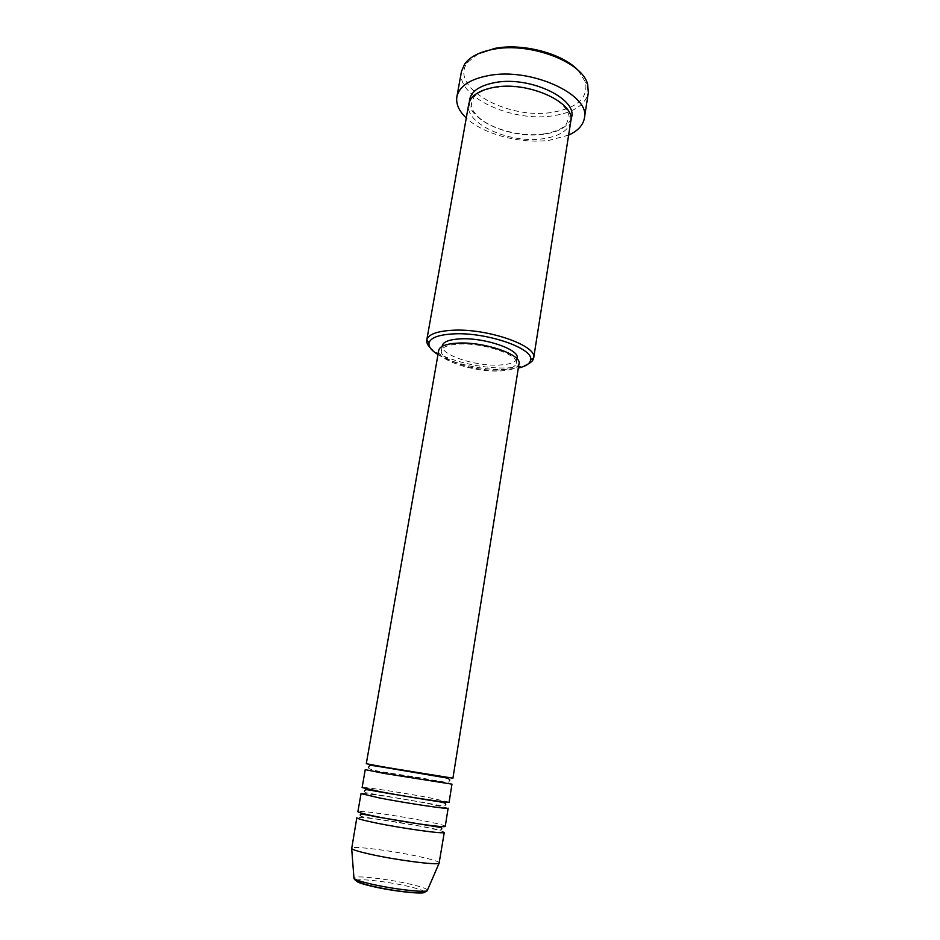 <?xml version="1.0" encoding="UTF-8"?>
<svg xmlns="http://www.w3.org/2000/svg" width="940" height="940" viewBox="0 0 940 940"><rect width="100%" height="100%" fill="white"/><g stroke="black" fill="none" stroke-linecap="round" stroke-linejoin="round"><path stroke-width="0.7" stroke-dasharray="4.7 3.53" d="M452.927 778.191L366.295 763.691M451.976 784.16L431.742 780.153L365.249 769.649M449.109 802.149L428.887 797.625C402.226 792.596 361.348 786.416 362.112 787.591M448.145 808.165L427.935 803.465C401.262 798.354 360.314 792.267 361.054 793.595M445.255 826.307C444.773 825.426 438.04 823.687 425.068 821.078C398.349 815.697 357.224 809.892 357.882 811.69M444.291 832.382C443.821 831.43 437.088 829.62 424.105 826.977C397.373 821.501 356.19 815.791 356.824 817.753M437.993 354.603C452.305 363.498 482.42 370.219 504.38 369.538L518.328 368.045M528.374 363.792C523.274 366.283 515.837 367.669 506.037 367.951C478.765 368.903 440.296 358.657 429.874 347.306M578.159 70.418L585.491 82.144C588.252 97.925 577.313 107.971 552.685 112.271C508.023 120.214 448.204 87.244 467.568 62.416L478.319 53.709M461.458 71.44C455.747 96.773 512.241 122.682 553.437 115.726C573.799 112.495 585.432 104.81 588.322 92.66M570.792 121.295C568.571 130.519 559.347 136.335 543.12 138.744C509.95 143.996 464.219 123.551 468.719 104.211M519.021 363.71C517.752 368.128 510.902 370.56 498.494 370.995C472.89 372.029 436.184 359.609 438.745 350.279M497.213 370.113C473.302 371.089 439.015 359.48 441.412 350.785C442.411 346.895 448.451 344.651 459.507 344.075C483.841 342.712 519.162 354.921 516.33 363.322C515.155 367.434 508.775 369.702 497.213 370.113M517.153 358.199C515.966 362.37 509.586 364.673 498.036 365.108C474.124 366.154 439.885 354.474 442.305 345.685M568.618 135.137L549.501 140.236C521.054 144.243 483.148 134.279 466.264 118.005M439.415 862.943C439.004 861.604 432.282 859.501 419.264 856.634C392.462 850.7 350.984 845.471 351.478 848.232M356.26 880.827C354.815 877.819 387.785 881.462 408.959 886.538C416.761 888.37 421.672 889.933 423.693 891.238M427.512 890.016C426.513 888.594 420.956 886.69 410.851 884.317C389.148 879.159 355.39 875.175 353.922 877.702M570.933 118.934C567.525 126.982 558.501 132.082 543.849 134.232C512.265 139.226 468.578 120.908 469.354 101.931M368.668 767.146C365.014 771.129 405.822 774.501 431.213 779.871C450.683 783.043 447.945 783.02 449.555 780.682M364.485 791.069L365.12 792.608L427.383 803.171C445.454 806.367 444.385 806.837 445.724 804.664M360.267 815.192L361.066 816.531L423.529 826.671C445.431 831.371 440.366 829.656 441.859 828.845M467.568 62.416L464.724 63.92M543.579 134.009C559.77 131.294 565.21 125.96 566.468 123.974L568.747 117.641C569.993 118.158 568.959 106.514 551.933 97.255C533.897 88.266 514.838 85.035 494.757 87.561C487.86 88.806 482.232 90.804 477.884 93.542L473.913 97.079L471.481 103.412C472.162 104.728 468.343 106.784 478.871 117.547C492.689 129.779 521.641 137.064 543.579 134.009M441.412 350.785L442.188 346.331M516.33 363.322L517.047 358.857M585.491 82.144L587.688 84.494"/><path stroke-width="1.41" d="M385.224 767.298L452.927 778.191L519.021 363.71C522.076 354.732 484.182 341.62 458.086 343.1C446.253 343.723 439.814 346.12 438.745 350.279L366.295 763.691L385.224 767.298M384.166 773.42L451.976 784.16L449.109 802.149C450.695 803.43 408.207 797.05 381.005 791.868L362.112 787.591L365.249 769.649L384.166 773.42M379.936 798.048C407.149 803.324 449.72 809.61 448.145 808.165L445.255 826.307C446.759 828.211 404 822.23 376.74 816.66C364.391 814.134 358.105 812.477 357.882 811.69L361.054 793.595L379.936 798.048M375.671 822.888C402.943 828.563 445.772 834.438 444.291 832.382L439.086 863.273C436.795 865.341 395.952 860.053 370.289 854.249C359.374 851.805 353.17 849.936 351.678 848.644L356.824 817.753C357.036 818.611 363.31 820.326 375.671 822.888M518.328 368.045C525.871 366.365 529.96 363.674 530.606 359.997C534.19 348.517 486.215 331.867 453.291 333.9C438.557 334.746 430.461 337.777 429.004 342.994C428.417 346.684 431.401 350.549 437.993 354.603M429.874 347.306C427.43 344.769 426.384 342.36 426.76 340.069L426.784 339.951C428.288 334.429 436.795 331.197 452.305 330.269C487.026 328.06 537.598 345.697 533.685 357.846L533.673 357.964C533.286 360.243 531.511 362.182 528.374 363.792M478.319 53.709L495.016 48.363C522.922 42.876 562.872 53.627 578.159 70.418M584.398 118.146L588.322 92.66L587.688 84.494C582.823 62.099 529.972 41.771 493.288 49.291C479.506 51.923 469.988 56.8 464.724 63.92L461.458 71.44L456.875 96.808C459.225 86.245 469.824 79.16 488.706 75.552C531.229 67.222 590.861 94.928 584.398 118.146C583.094 125.255 577.83 130.918 568.618 135.137M426.76 340.069L468.719 104.211C470.623 95.727 479.189 90.087 494.416 87.291C528.362 80.864 575.868 102.766 570.792 121.295L533.673 357.964M442.188 346.331L442.305 345.685C443.316 341.737 449.344 339.469 460.4 338.858C484.723 337.437 519.996 349.704 517.153 358.199L517.047 358.857M466.264 118.005C458.92 111.026 455.794 103.952 456.875 96.808M370.43 885.938C361.465 883.753 356.742 882.049 356.26 880.827M353.922 877.702L353.981 878.383C355.25 879.711 360.443 881.473 369.549 883.659C390.934 888.852 425.021 892.918 427.23 890.638L427.512 890.016M469.354 101.931C469.812 92.226 478.448 85.752 495.239 82.52C531.029 75.635 580.121 100.181 570.933 118.934M423.693 891.238C430.908 895.303 394.53 891.837 370.818 886.032M439.086 863.273L427.23 890.638C424.316 895.503 390.758 890.662 370.078 885.656C359.867 883.059 354.498 880.639 353.981 878.383L351.678 848.644M368.668 767.146C370.207 764.808 368.081 764.843 385.835 767.639L445.466 777.756C448.991 778.637 450.354 779.613 449.555 780.682M364.485 791.069C365.731 788.895 365.296 789.412 381.652 792.22L426.443 799.752C432.799 800.774 443.339 802.184 445.125 803.148L445.724 804.664M360.267 815.192C360.443 814.369 358.457 812.936 377.422 817.025L441.107 827.529L441.859 828.845M429.004 342.994L426.784 339.951M530.606 359.997L533.685 357.846"/></g></svg>
